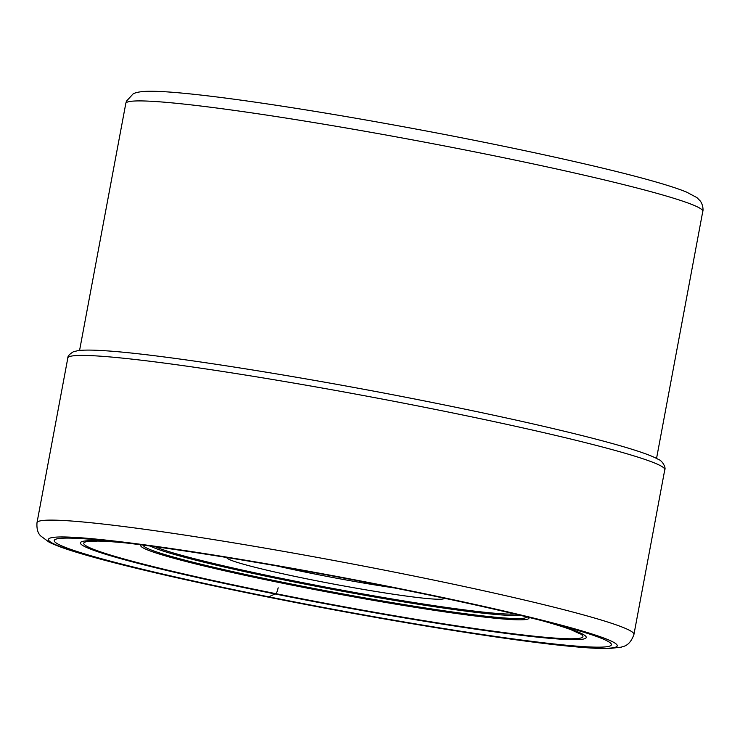 <?xml version="1.0" encoding="UTF-8"?>
<svg xmlns="http://www.w3.org/2000/svg" width="740" height="740" viewBox="0 0 740 740"><rect width="100%" height="100%" fill="white"/><g stroke="black" fill="none" stroke-linecap="round" stroke-linejoin="round"><path stroke-width="1.11" d="M127.382 543.105A253.903 14.615 -169.4 0 0 98.67 541.088A253.903 14.615 -169.4 0 0 275.863 593.665L268.675 596.81A283.374 16.308 10.6 0 1 110.871 541.208A283.374 16.308 10.6 0 1 397.001 588.448A283.374 16.308 10.6 0 1 558.385 624.958A283.374 16.308 10.6 0 1 564.601 645.058A283.374 16.308 10.6 0 1 268.675 596.81L267.334 596.903A289.312 16.65 -169.4 0 0 609.584 648.148A289.312 16.65 -169.4 0 0 398.351 588.365A289.312 16.65 -169.4 0 0 56.101 537.12A289.312 16.65 -169.4 0 0 267.334 596.903M547.572 622.109A257.363 14.819 -169.4 0 1 539.016 637.297A257.363 14.819 -169.4 0 1 275.03 593.961A257.363 14.819 10.6 0 1 121.98 542.466M278.147 587.782A6.41 1.406 101.3 0 1 275.863 593.665A253.903 14.615 -169.4 0 0 517.87 634.346A253.903 14.615 -169.4 0 0 569.8 629.259A253.903 14.615 -169.4 0 0 542.309 620.758M444.287 598.207A110.584 6.364 10.6 0 1 441.364 599.187A110.584 6.364 10.6 0 1 310.55 579.596A110.584 6.364 10.6 0 1 226.921 557.534M394.531 587.958A104.608 6.022 10.6 0 1 313.002 573.648A104.608 6.022 10.6 0 1 277.019 565.961M633.949 634.411A303.659 17.482 -169.4 0 0 404.234 574.074A303.659 17.482 -169.4 0 0 37 522.699C36.584 528.795 37.805 533.207 40.681 535.936L49.044 542.124C54.852 545.056 63.27 548.211 74.296 551.605C90.271 556.573 111.537 562.271 138.084 568.699C175.167 577.663 218.189 587.051 267.149 596.893C381.748 619.972 510.11 640.849 573.278 646.612C588.337 648.037 600.149 648.684 608.715 648.564L621.304 647.167C622.359 646.307 629.555 647.028 633.949 634.411L664.779 469.706A303.659 17.482 10.6 0 0 435.055 409.368A303.659 17.482 10.6 0 0 67.821 357.984L37 522.699M702.778 211.381C703.019 211.705 703.777 206.072 700.373 201.095L696.941 197.617L686.591 192.104C679.191 189.061 668.599 185.583 654.817 181.651C605.949 167.61 512.94 147.121 417.591 129.361C357.642 118.197 303.187 109.076 254.209 102.009C221.898 97.375 195.628 94.211 175.408 92.519C161.829 91.372 151.432 91.011 144.208 91.436C138.833 91.853 135.133 92.685 133.098 93.915L126.438 101.158L125.809 103.406A293.493 16.891 10.6 0 1 133.552 101.075A293.493 16.891 10.6 0 1 133.57 101.075A293.493 16.891 10.6 0 1 449.337 146.871A293.493 16.891 10.6 0 1 702.778 211.381L656.547 458.43M141.257 544.853A197.497 11.368 -169.4 0 0 305.222 587.726A197.497 11.368 -169.4 0 0 523.781 619.713A197.497 11.368 -169.4 0 0 528.73 617.373M526.612 616.855A194.925 11.22 10.6 0 1 521.469 618.455A194.925 11.22 10.6 0 1 311.3 587.958A194.925 11.22 10.6 0 1 143.421 545.14M150.331 546.055A190.874 10.989 -169.4 0 0 329.032 588.735A190.874 10.989 -169.4 0 0 518.019 615.384A190.874 10.989 -169.4 0 0 519.841 615.208M155.298 546.731A187.886 10.813 -169.4 0 0 333.592 588.596A187.886 10.813 -169.4 0 0 514.966 614.043M67.821 357.984C67.654 356.208 69.505 354.146 73.353 351.787L77.783 350.677C83.37 349.891 92.093 349.9 103.961 350.686C160.515 353.97 305.62 376.956 434.861 403.013C488.215 413.734 534.502 423.9 573.704 433.511C600.048 439.986 620.786 445.656 635.919 450.531C646.076 453.777 653.466 456.682 658.082 459.253C662.79 460.696 666.102 468.235 664.779 469.706M87.487 541.662L97.569 541.07M570.873 629.657L580.012 633.829M125.809 103.406L79.569 350.455"/></g></svg>
